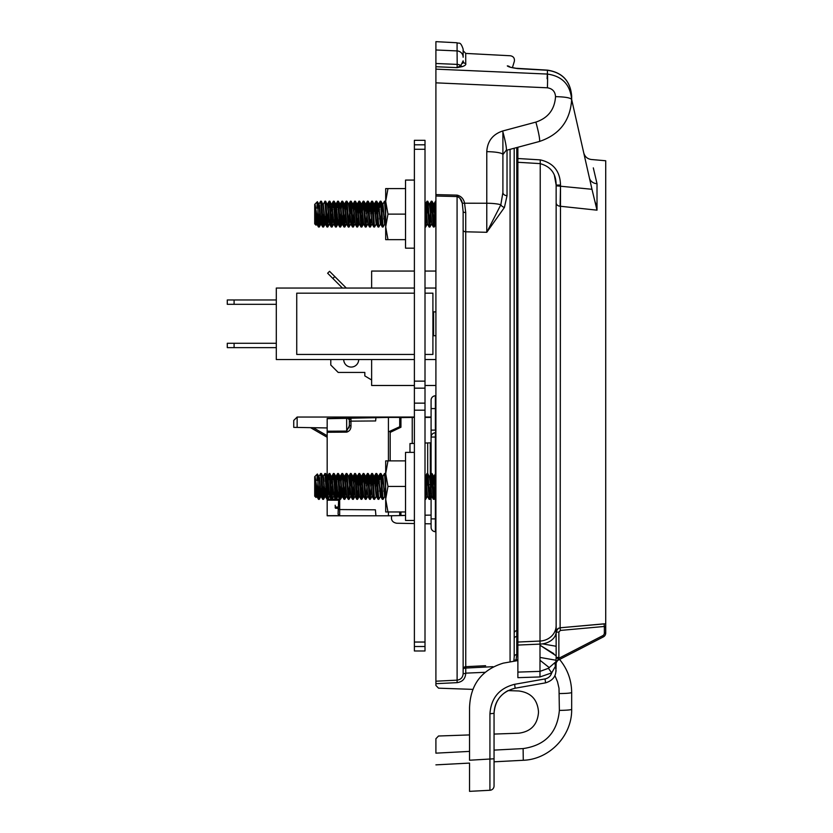 <?xml version="1.0" encoding="UTF-8"?>
<svg xmlns="http://www.w3.org/2000/svg" width="833" height="833" viewBox="0 0 833 833"><rect width="100%" height="100%" fill="white"/><g stroke="black" fill="none" stroke-linecap="round" stroke-linejoin="round"><path stroke-width="1.25" d="M414.386 646.523L414.386 140.329L425.007 140.329L425.007 646.523L414.386 646.523L414.386 650.979L425.007 650.979L425.007 646.523M414.386 180.074L405.536 180.074L405.536 248.161L414.386 248.161M385.689 188.591L387.97 188.591L385.689 201.357L387.97 214.123L385.689 226.888L387.97 239.654L385.689 239.654L385.689 188.591M405.536 188.591L387.97 188.591M405.536 214.123L387.97 214.123M405.536 239.654L387.97 239.654M414.386 452.381L405.536 452.381L405.536 520.469L414.386 520.469M385.689 460.888L387.97 460.888L385.689 473.654L387.97 486.42L385.689 499.186L387.97 511.962L385.689 511.962L385.689 460.888M405.536 460.888L387.97 460.888M405.536 486.42L387.97 486.42M405.536 511.962L387.97 511.962M473.029 689.38L438.533 688.173L435.909 685.455L435.909 681.207L457.078 680.165C460.826 679.603 462.846 677.437 463.138 673.658L463.138 669.378A2.728 2.707 180 0 1 465.72 666.681L485.639 665.702M459.826 198.025L462.284 203.21C461.815 199.91 460.076 197.692 457.078 196.557L435.909 196.026L435.909 681.207M435.909 196.026L435.909 194.61L457.078 195.13C461.024 196.109 463.492 198.65 464.502 202.752L465.72 212.519L465.72 231.803L465.72 212.519A2.728 0.864 180 0 1 463.138 211.655L463.138 673.658L465.751 673.428C465.314 678.801 462.43 681.873 457.109 682.644L435.909 683.674M435.909 82.842L435.909 69.139L547.406 74.064A17.024 0.771 92.5 0 1 547.406 87.798L435.909 82.842L435.909 194.61M515.919 72.669L435.909 69.139L435.909 41.65L457.078 42.764C458.952 44.045 460.337 40.702 463.138 49.147L463.138 57.248A6.404 6.341 180 0 0 457.078 50.917L457.078 42.764M465.72 231.803A2.728 1.635 180 0 1 463.138 230.168L463.138 211.655L462.284 203.21L486.774 203.231L486.774 232.292L504.434 207.438L507.026 195.693L504.434 207.438L486.774 232.292L465.72 231.803L465.751 673.147L484.837 672.314M514.2 148.243L514.2 656.998A2.728 2.489 180 0 1 516.783 654.519L516.106 659.84L517.876 659.757M469.541 751.397L435.909 753.157L435.909 738.725L438.533 736.008L469.541 734.925M494.052 713.36L494.052 734.071L518.761 733.207C530.767 731.645 537.337 724.845 538.472 712.788L538.472 711.392C537.337 699.335 530.767 692.535 518.761 690.974L508.015 690.599C499.113 695.576 494.458 703.167 494.052 713.36L494.052 785.925A4.352 4.352 0 0 1 489.919 790.278L469.541 791.35L489.919 790.278L489.939 713.725C491.106 697.981 499.331 688.173 514.638 684.299L545.053 678.926C548.437 678.187 550.665 676.167 551.727 672.877L548.406 668.305L555.413 662.183L556.059 667.42L556.069 668.857L555.476 666.161C557.215 674.72 553.903 680.28 545.563 682.852L515.148 688.214C502.08 691.536 495.041 699.918 494.052 713.36L489.939 713.725M435.909 764.861L469.541 763.09L435.909 764.861M494.052 761.81L523.28 760.279L494.052 761.81L494.052 769.39L494.052 757.728M571.667 709.279L571.667 692.452L571.667 709.279C572.177 735.601 549.593 759.404 523.28 760.279C549.593 759.404 572.177 735.601 571.667 709.279A12.797 1.093 180 0 1 559.37 710.372L559.005 688.245L557.516 681.779L554.945 675.667M547.406 70.264L547.406 74.064C562.223 76.157 570.303 84.664 571.667 99.575C570.272 120.764 559.505 134.738 539.367 141.495C559.568 134.707 570.334 120.681 571.667 99.408L571.667 96.003C570.355 81.03 562.275 72.45 547.406 70.264L517.772 68.598C511.847 67.796 508.359 66.9 507.307 65.901C511.42 52.385 511.42 52.385 507.307 65.901L510.004 67.171L517.751 68.587M457.078 67.629L460.836 65.557A6.404 5.071 180 0 0 457.192 64.391L457.078 67.629L435.909 66.734L457.078 67.629L462.44 66.578C465.116 65.609 466.22 64.599 465.72 63.516L465.72 53.416L510.39 55.759C513.503 56.384 514.815 58.258 514.325 61.403L512.441 67.577M486.774 232.292L500.831 204.772A17.024 2.957 180 0 0 486.774 203.231L486.774 151.658C487.42 141.225 492.709 134.342 502.622 131.01L535.858 122.107A17.024 1.645 75 0 1 539.367 141.495L506.131 150.409L502.903 154.615L502.903 192.475L502.903 132.03L502.903 192.475A4.352 3.217 180 0 0 507.026 195.693L507.026 150.159M435.909 49.98L457.078 50.917L457.192 64.391L435.909 63.485M492.938 666.692L465.72 668.066A2.728 1.322 180 0 0 463.138 669.378A2.728 2.728 0 0 1 464.876 666.837M513.784 661.287L514.2 656.998L513.784 661.287A2.728 2.593 -165.3 0 1 516.106 659.84L515.783 660.944M571.667 692.452C571.521 680.03 567.492 669.034 559.578 659.455C567.492 669.034 571.521 680.03 571.667 692.452A12.797 1.093 180 0 1 559.37 693.545M556.142 655.79L540.013 645.221L556.142 655.79M516.627 68.306L547.437 70.139C562.306 72.388 570.386 81.009 571.667 96.003M535.858 122.107C548.093 118.005 554.653 109.519 555.538 96.649C565.399 96.878 570.772 97.846 571.667 99.575M502.622 131.01A17.024 1.645 75 0 1 506.131 150.409M486.774 151.658A17.024 2.957 -0 0 1 502.903 154.615M504.434 207.438A4.352 2.936 23.8 0 1 500.831 204.772L502.903 192.475M509.983 67.015A4.352 4.3 -163 0 0 507.307 65.901M462.44 66.578A2.728 2.322 76.2 0 1 460.836 65.557L463.138 60.83L462.731 63.35M457.109 682.644L457.078 196.557L458.702 197.057M465.72 63.516A2.728 2.697 -0 0 1 463.138 60.83M463.138 673.658L465.751 673.428M317.904 221.807L318.362 226.618L319.216 227.055L317.904 209.395L317.904 221.807L315.155 204.71L316.842 223.962L317.904 216.757M318.883 225.462L319.872 209.198M320.247 214.727L319.216 227.055M322.079 220.589L322.621 226.618L323.475 227.055L321.705 202.919L321.413 201.242L320.663 201.18L322.079 220.589M323.131 225.462L323.891 213.508M324.506 214.727L323.464 227.055M326.338 220.589L326.869 226.618L327.723 227.055L325.953 202.919L325.661 201.242L324.922 201.18L326.338 220.589M327.39 225.462L328.379 209.198M328.754 214.727L327.723 227.055M330.597 220.589L331.128 226.618L331.982 227.055L330.212 202.919L329.92 201.242L329.181 201.18L330.597 220.589M331.649 225.462L332.638 209.198M333.013 214.727L331.982 227.055M334.845 220.589L335.387 226.618L336.24 227.055L334.47 202.919L334.179 201.242L333.429 201.18L334.845 220.589M335.897 225.462L336.886 209.198M337.271 214.727L336.24 227.055M339.104 220.589L339.635 226.618L340.499 227.055L338.719 202.919L338.427 201.242L337.688 201.18L339.104 220.589M340.156 225.462L340.905 213.508M341.145 209.198L341.769 201.628L342.301 202.919L343.894 226.618L344.747 227.055L342.977 202.919L342.686 201.242L341.946 201.18M341.52 214.727L340.489 227.055M344.414 225.462L346.195 201.18L348.319 227.055M345.549 219.058L344.747 227.055M348.663 225.462L350.454 201.18L352.401 226.618L353.265 227.055L351.484 202.919L351.193 201.242L350.454 201.18M350.797 202.783L350.037 214.727M349.808 219.058L348.829 226.618L347.236 202.919L346.945 201.242L346.195 201.18M352.921 225.462L354.702 201.18L356.659 226.618L357.513 227.055L355.743 202.919L355.452 201.242L354.712 201.18M354.067 219.058L353.254 227.055M357.93 213.508L358.961 201.18L360.918 226.618L361.772 227.055L360.002 202.919L359.71 201.242L358.961 201.18M359.304 202.783L357.513 227.055M361.428 225.462L363.219 201.18L365.166 226.618L366.031 227.055M362.574 219.058L361.772 227.055M366.437 213.508L367.468 201.18L369.425 226.618L370.279 227.055L368.509 202.919L368.217 201.242L367.478 201.18M367.811 202.783L366.02 227.055L364.25 202.919L363.959 201.242L363.219 201.18M370.695 213.508L371.726 201.18L373.684 226.618L374.538 227.055L372.767 202.919L372.476 201.242L371.726 201.18M372.07 202.783L371.31 214.727M371.081 219.058L370.279 227.055M374.954 213.508L375.194 209.198M376.329 202.783L375.568 214.727M373.215 209.187L373.757 204.283L374.288 205.293L376.141 224.233L374.538 227.055M377.401 220.589L377.932 226.618L378.796 227.055L377.016 202.919L376.735 201.242L375.985 201.18L377.401 220.589M379.213 213.508L379.442 209.198M379.827 214.727L379.598 219.058M377.464 209.187L378.005 204.283L378.546 205.293L380.4 224.233L378.786 227.055M379.536 207.656L380.067 201.628L380.598 202.919L382.191 226.618L383.045 227.055L381.275 202.919L380.983 201.242L380.244 201.18M384.075 214.727L383.846 219.058M381.722 209.187L382.264 204.283L382.795 205.293L384.648 224.233L383.045 227.055M425.267 225.462L427.048 201.18L429.172 227.055M427.391 202.783L426.631 214.727M426.402 219.058L425.663 226.993L425.007 222.473M429.516 225.462L431.307 201.18L433.254 226.618L434.118 227.055L432.337 202.919L432.046 201.242L431.307 201.18M431.65 202.783L429.859 227.055L428.089 202.919L427.798 201.242L427.048 201.18M433.774 225.462L435.388 201.628L435.534 207.656M435.138 214.727L434.108 227.055M319.06 204.002L320.663 201.18M323.131 204.71L324.922 201.18M328.462 207.656L329.17 201.18M332.721 207.656L333.429 201.18M333.773 202.783L333.398 207.656M336.98 207.656L337.688 201.18M338.031 202.783L337.657 207.656M346.538 202.783L346.164 207.656M355.045 202.783L354.681 207.656M363.563 202.783L363.188 207.656M375.277 207.656L375.985 201.18M381.951 213.508L382.795 204.283L384.492 201.18L385.689 216.58M385.689 204.783L385.242 201.242L384.492 201.18M316.425 220.735L316.061 225.149L314.707 223.869L314.707 204.377L317.373 201.711M316.009 225.16L315.155 204.71M317.904 209.395C317.592 199.733 317.258 199.316 316.925 208.146M315.155 210.218L316.311 223.962L317.342 217.267M317.894 209.145L318.435 204.283L318.966 205.293L320.736 224.316L321.757 214.727M321.413 201.242L323.225 205.293L324.818 223.962L326.015 214.727M325.661 201.242L327.473 205.293L329.514 223.536M329.92 201.242L331.732 205.293L333.773 223.536M335.137 213.508L336.168 203.929L335.626 203.929L337.053 219.214L337.584 223.962L338.031 223.536M339.166 209.187L339.708 204.283L340.239 205.293L342.019 224.316L343.04 214.727M343.425 209.187L344.227 204.012L346.538 223.536M348.673 204.71L350.797 223.536M351.932 209.187L352.734 204.012L355.056 223.536M356.191 209.187L356.993 204.012L358.856 223.962L359.564 224.316M360.45 209.187L361.251 204.012L363.115 223.962L363.823 224.316M364.698 209.187L365.239 204.283L365.781 205.293L367.822 223.536M368.957 209.187L369.758 204.012L372.07 223.536M376.141 224.233L376.329 223.536M380.4 224.233L381.337 214.727M384.648 224.233L385.596 214.727M425.007 203.887L427.391 223.536M427.798 201.242L429.609 205.293L431.65 223.536M434.035 203.929L433.504 203.929L435.721 224.233L433.951 204.002L435.492 201.242M318.612 203.929L319.497 205.293L321.09 223.962L321.996 219.037M323.319 204.002L325.349 223.962L326.255 219.037M327.39 204.71L327.65 203.929L328.004 205.293L329.608 223.962L330.503 219.037M330.888 213.508L331.909 203.929L333.856 223.962L334.762 219.037M336.168 203.929L338.115 223.962L339.021 219.037M340.156 204.71L340.416 203.929L340.78 205.293L342.373 223.962L343.269 219.037M344.414 204.71L344.675 203.929L345.029 205.293L346.799 224.316L346.268 224.316M348.933 203.929L351.057 224.316L350.526 224.316M352.921 204.71L353.182 203.929L353.546 205.293L355.139 223.962L356.774 227.003M356.42 213.508L357.44 203.929L359.387 223.962L361.022 227.003M360.668 213.508L361.699 203.929L363.646 223.962L365.281 227.003M364.927 213.508L365.947 203.929L367.905 223.962L369.54 227.003M369.186 213.508L370.206 203.929L372.164 223.962L373.788 227.003M373.444 213.508L374.465 203.929L376.412 223.962L378.047 227.003M376.058 224.316L376.943 222.942L377.318 219.037M377.693 213.508L378.713 203.929L380.671 223.962L381.576 219.037M382.888 204.002L384.929 223.962L385.689 220.693M425.267 204.71L425.528 203.929L425.882 205.293L427.475 223.962L429.11 227.003M429.516 204.71L429.786 203.929L430.14 205.293L431.733 223.962L433.368 227.003M433.014 213.508L433.951 204.002M317.904 494.104L318.362 498.925L319.216 499.363L317.904 481.693L317.904 494.104M318.883 497.759L319.872 481.505M317.894 481.453L318.435 476.58L318.966 477.601L320.82 496.541L319.278 499.3L320.247 487.034L319.278 499.3L318.508 492.897M322.079 492.897L322.621 498.925L323.475 499.363L321.705 475.216L321.413 473.55L320.663 473.488L322.079 492.897M323.131 497.759L323.891 485.816M324.276 491.366L325.078 496.541L323.537 499.3L324.506 487.034L323.298 498.925L321.413 473.55L323.225 477.601L324.818 496.27L326.015 487.034M326.338 492.897L326.869 498.925L327.723 499.363L325.953 475.216L325.661 473.55L324.922 473.488L326.338 492.897M327.39 497.759L328.379 481.505M328.754 487.034L327.723 499.363M330.597 492.897L331.128 498.925L331.982 499.363L330.212 475.216L329.92 473.55L329.181 473.488L330.597 492.897M331.649 497.759L332.638 481.505M333.013 487.034L331.982 499.363M334.845 492.897L335.387 498.925L336.24 499.363L334.47 475.216L334.179 473.55L333.429 473.488L334.845 492.897M335.897 497.759L336.886 481.505M337.271 487.034L336.24 499.363M339.104 492.897L339.635 498.925L340.499 499.363L338.719 475.216L338.427 473.55L337.688 473.488L339.104 492.897M340.156 497.759L340.905 485.816M341.145 481.505L341.769 473.925L342.301 475.216L343.894 498.925L344.747 499.363L342.977 475.216L342.686 473.55L341.946 473.488M341.52 487.034L340.489 499.363M344.414 497.759L346.195 473.488L348.319 499.363M345.549 491.366L344.747 499.363M348.663 497.759L350.454 473.488L352.401 498.925L353.265 499.363L351.484 475.216L351.193 473.55L350.454 473.488M350.797 475.091L350.037 487.034M349.808 491.366L348.829 498.925L347.236 475.216L346.945 473.55L346.195 473.488M352.921 497.759L354.702 473.488L356.659 498.925L357.513 499.363L355.743 475.216L355.452 473.55L354.712 473.488M354.067 491.366L353.254 499.363M357.93 485.816L358.961 473.488L360.918 498.925L361.772 499.363L360.002 475.216L359.71 473.55L358.961 473.488M359.304 475.091L357.513 499.363M361.428 497.759L363.219 473.488L365.166 498.925L366.031 499.363M362.574 491.366L361.772 499.363M366.437 485.816L367.468 473.488L369.425 498.925L370.279 499.363L368.509 475.216L368.217 473.55L367.478 473.488M367.811 475.091L366.02 499.363L364.25 475.216L363.959 473.55L363.219 473.488M370.695 485.816L371.726 473.488L373.684 498.925L374.538 499.363L372.767 475.216L372.476 473.55L371.726 473.488M372.07 475.091L370.279 499.363M374.954 485.816L375.194 481.505M376.329 475.091L375.568 487.034M373.215 481.484L373.757 476.58L374.288 477.601L376.141 496.541L374.538 499.363M377.401 492.897L377.932 498.925L378.796 499.363L377.016 475.216L376.735 473.55L375.985 473.488L377.401 492.897M379.213 485.816L379.442 481.505M379.827 487.034L379.598 491.366M377.464 481.484L378.005 476.58L378.546 477.601L380.4 496.541L378.786 499.363M379.536 479.954L380.067 473.925L380.598 475.216L382.191 498.925L383.045 499.363L381.275 475.216L380.983 473.55L380.244 473.488M384.075 487.034L383.846 491.366M381.722 481.484L382.264 476.58L382.795 477.601L384.648 496.541L383.045 499.363M425.267 497.759L427.048 473.488L429.172 499.363M427.391 475.091L426.631 487.034M426.402 491.366L425.663 499.3L425.007 494.771M429.516 497.759L431.307 473.488L433.254 498.925L434.118 499.363L432.337 475.216L432.046 473.55L431.307 473.488M431.65 475.091L429.859 499.363L428.089 475.216L427.798 473.55L427.048 473.488M433.774 497.759L435.388 473.925L435.909 475.112M435.138 487.034L434.108 499.363M319.06 476.309L320.663 473.488M323.131 477.007L324.922 473.488M328.462 479.954L329.17 473.488M332.721 479.954L333.429 473.488M333.773 475.091L333.398 479.954M336.98 479.954L337.688 473.488M338.031 475.091L337.657 479.954M346.538 475.091L346.164 479.954M355.045 475.091L354.681 479.954M363.563 475.091L363.188 479.954M375.277 479.954L375.985 473.488M381.951 485.816L382.795 476.58L384.492 473.488L385.689 488.877M385.689 477.08L385.242 473.55L384.492 473.488M435.898 475.091L435.534 479.954M316.009 497.468L315.155 482.526L316.571 496.541L316.061 497.447L316.425 493.032L316.051 497.468L314.707 496.166L314.707 476.684L317.373 474.008M315.155 482.526L315.155 477.007L317.737 492.813M317.904 481.693C317.592 472.03 317.258 471.613 316.925 480.443C317.258 471.613 317.592 472.03 317.904 481.693M316.248 496.01L316.061 497.447M320.018 491.366L320.82 496.541L321.757 487.034M327.202 476.309L325.661 473.55L327.473 477.601L329.514 495.843M329.92 473.55L331.732 477.601L333.773 495.843M335.137 485.816L336.168 476.237L335.626 476.237L337.053 491.522L337.584 496.27L338.031 495.843M339.166 481.484L339.708 476.58L340.239 477.601L342.019 496.614L343.04 487.034M343.425 481.484L344.227 476.309L346.538 495.843M348.673 477.007L350.797 495.843M351.932 481.484L352.734 476.309L355.056 495.843M356.191 481.484L356.993 476.309L358.856 496.27L359.564 496.614M360.45 481.484L361.251 476.309L363.115 496.27L363.823 496.614M364.698 481.484L365.239 476.58L365.781 477.601L367.822 495.843M368.957 481.484L369.758 476.309L372.07 495.843M376.141 496.541L376.329 495.843M380.4 496.541L381.337 487.034M384.648 496.541L385.596 487.034M425.007 476.184L427.391 495.843M427.798 473.55L429.609 477.601L431.65 495.843M434.035 476.237L433.504 476.237L435.721 496.541L433.951 476.309L435.492 473.55M315.155 477.007L316.842 496.27L317.904 489.065L316.936 496.541L318.539 499.363M318.612 476.237L319.497 477.601L321.09 496.27L321.996 491.345L321.184 496.541L322.788 499.363M324.86 473.55L323.319 476.309L325.349 496.27L326.255 491.345L325.443 496.541L327.046 499.363M327.39 477.007L327.65 476.237L328.004 477.601L329.608 496.27L330.503 491.345M330.888 485.816L331.909 476.237L333.856 496.27L334.762 491.345M336.168 476.237L338.115 496.27L339.021 491.345M340.156 477.007L340.416 476.237L340.78 477.601L342.373 496.27L343.269 491.345M344.414 477.007L344.675 476.237L345.029 477.601L346.799 496.614L346.268 496.614M348.933 476.237L351.057 496.614L350.526 496.614M352.921 477.007L353.182 476.237L353.546 477.601L355.139 496.27L356.774 499.3M356.42 485.816L357.44 476.237L359.387 496.27L361.022 499.3M360.668 485.816L361.699 476.237L363.646 496.27L365.281 499.3M364.927 485.816L365.947 476.237L367.905 496.27L369.54 499.3M369.186 485.816L370.206 476.237L372.164 496.27L373.788 499.3M373.444 485.816L374.465 476.237L376.412 496.27L378.047 499.3M376.058 496.614L376.943 495.25L377.318 491.345M377.693 485.816L378.713 476.237L380.671 496.27L381.576 491.345M382.888 476.309L384.929 496.27L385.689 492.99M425.267 477.007L425.528 476.237L425.882 477.601L427.475 496.27L429.11 499.3M429.516 477.007L429.786 476.237L430.14 477.601L431.733 496.27L433.368 499.3M433.014 485.816L433.951 476.309M327.171 432.265L327.171 431.213L346.695 431.088L349.371 425.778L349.371 419.707L349.371 425.778L350.974 425.778C351.057 429.068 349.631 431.192 346.695 432.14L327.171 432.265L327.171 487.784M326.588 485.066L326.401 481.484M319.278 499.3L321.007 495.843M323.537 499.3L325.078 496.541L325.963 487.784M320.247 487.034L321.09 496.27L322.725 499.3M322.86 476.237L323.756 477.601L324.12 481.505M324.506 487.034L325.349 496.27L326.984 499.3M330.784 359.544L330.784 365.021L338.188 372.424L364.823 372.424L364.823 375.912L371.633 379.994M343.717 359.544A7.487 7.487 0 0 0 351.214 367.061A7.487 7.487 0 0 0 358.69 359.544M346.299 288.051L334.793 276.546L332.867 278.472L327.629 273.234L329.556 271.308L334.793 276.546M342.446 288.051L332.867 278.472M414.386 271.058L371.633 271.058L371.633 288.051M414.386 385.481L371.633 385.481L371.633 359.544M425.007 271.058L435.909 271.058M435.909 385.481L425.007 385.481M431.088 490.429L431.088 483.244M431.088 474.144L431.088 400.152A4.352 4.352 0 0 1 435.378 395.8L435.378 408.597L431.088 408.597M435.909 408.587L435.378 408.597L435.378 430.109L431.088 430.109M435.347 495.656L435.378 497.374L434.493 497.374M432.296 497.374L431.088 497.374L431.088 495.687M435.909 497.384L435.378 497.374L435.378 531.693A4.352 4.352 0 0 1 431.088 527.331L431.088 497.374M435.909 432.775L435.357 432.785L435.378 437.054L431.088 437.054A4.352 4.269 180 0 1 435.357 432.785L435.909 430.109M431.088 442.812L430.276 442.844L430.338 484.681M430.276 484.681L428.693 484.629M428.016 484.598L426.767 484.556M427.683 473.488L427.683 442.937L430.276 442.844M409.982 452.381L409.982 443.552L414.386 443.395M427.683 442.937L425.007 443.031M435.909 531.693L435.378 531.693L435.909 531.693M431.088 400.152A4.352 4.352 0 0 1 435.378 395.8L435.909 395.79M431.088 523.842L425.007 523.738L431.088 523.842M396.675 523.239L414.386 523.551L396.675 523.239C392.426 522.447 390.771 519.948 391.729 515.731M400.434 417.625L412.241 417.416L412.241 443.479M399.715 424.226L400.944 424.226L400.944 427.225L395.092 430.036L395.092 428.849M431.088 515.096L425.007 515.2M405.536 515.419L400.944 515.419L400.944 511.962M431.088 417.416L425.007 417.416M414.386 417.416L412.241 417.416M390.188 460.888L390.188 432.4L400.944 427.225L400.944 417.614M335.855 508.297L338.063 508.297L335.178 507.62L335.699 508.276M388.417 460.888L388.417 417.416L347.548 418.281L350.974 418.072L350.974 425.778M336.355 499.175L339.677 499.196L339.677 509.557L375.402 509.817L375.922 515.794L327.171 515.794L327.171 499.113M346.695 432.14L346.643 418.343L327.171 418.687L327.171 431.213M327.171 418.687L345.466 418.166L327.171 418.489M349.371 421.862L350.974 421.144L375.631 420.957L375.922 417.635L350.974 418.072L349.371 419.707L347.548 418.281M344.737 418.176L346.643 418.343M327.171 515.794L388.417 515.794L388.417 511.962M335.178 505.256L335.387 508.12M335.178 507.422L338.063 506.912M338.063 514.159L339.697 515.794L338.063 514.159L338.635 500.237L327.171 500.164M325.995 486.701L326.057 487.784M325.807 486.701L325.911 485.066M388.417 431.911L399.715 426.735L399.715 417.416L388.417 417.416M403.734 515.419L405.536 515.492M403.734 515.523L399.715 515.596L399.715 511.962M388.417 515.794L399.715 515.596M327.171 515.679L339.093 515.669M349.131 427.87L349.371 424.226M339.677 499.196L338.635 500.237M339.677 515.794L339.677 509.557L338.063 508.88M349.371 419.707A1.635 1.635 0 0 1 350.974 418.072M338.063 508.89L339.677 509.567M297.142 417.041L297.142 427.423L293.737 427.36L293.737 420.446L297.142 417.041L414.386 417.041M425.007 417.041L431.088 417.041M396.914 429.162L395.092 429.13M327.171 427.943L297.142 427.423M327.171 437.263L310.532 427.652M556.142 646.273L542.533 643.867L556.142 646.273M583.735 152.845C584.839 156.708 587.38 158.926 591.347 159.499L605.716 160.759L605.716 633.028L605.716 623.771L560.12 627.79L604.112 623.834L604.352 626.468L560.359 630.435L560.12 627.79L558.287 628.374L556.142 631.685L556.142 657.456L556.142 632.101L558.87 632.101L558.87 657.456L556.142 657.456L556.132 658.195L558.849 658.299L557.298 660.631L603.352 636.901L557.298 660.631A2.728 2.718 62.7 0 0 555.861 662.589L556.132 658.195M555.861 662.589L556.142 662.86A2.728 2.697 180 0 1 556.142 662.797L556.059 667.42M605.716 623.771L605.716 633.028A4.352 4.352 0 0 1 603.352 636.901L559.578 659.455M554.434 175.555L556.142 185.072L556.142 631.685A17.024 12.433 180 0 1 540.013 644.107L517.876 645.065L517.876 672.106L540.013 671.377L548.406 668.305M556.142 202.794A4.352 3.457 180 0 0 560.12 206.23L597.011 210.166L597.011 183.656L597.011 210.166L560.12 206.23L560.505 185.811L560.12 627.79M589.389 177.856A8.58 7.643 -12.7 0 0 597.011 183.656C589.483 151.544 589.483 151.544 597.011 183.656L593.315 167.881M517.876 660.569L503.299 663.141C481.62 669.826 470.364 684.664 469.541 707.654L469.541 760.227L494.052 758.79M517.876 645.065L517.876 642.045L540.013 641.056L539.982 676.948L517.876 677.666L517.876 672.106M517.876 162.279L517.876 158.509L540.242 159.874C553.424 162.852 560.182 171.254 560.505 185.072L556.142 185.072C556.142 173.608 550.759 166.454 540.013 163.612L517.876 162.279L517.876 642.045M517.876 147.254L517.876 158.509M556.142 185.811L591.982 189.289L571.667 99.533M591.982 189.289L597.011 210.166M469.541 763.09L469.541 791.35M469.541 716.203L469.541 707.654M595.147 201.888L596.147 204.939M558.506 628.259L557.933 628.613M557.329 629.134L556.902 629.665M556.517 630.352L556.288 631.018M557.621 660.465L556.142 662.849A2.728 2.728 62.7 0 1 557.621 660.465L558.745 658.497M605.716 627.072L604.352 626.468L604.352 633.028L605.716 633.028A4.352 4.352 0 0 1 603.352 636.901L602.728 635.694A2.999 2.999 0 0 0 604.352 633.028M555.413 662.183A6.81 6.664 -18.6 0 0 555.476 666.161L551.727 672.877L539.982 676.948M545.563 682.852L545.053 678.926M414.386 288.051L276.306 288.051L276.306 359.544L414.386 359.544M435.909 288.051L425.007 288.051M435.909 359.544L425.007 359.544M414.386 354.441L296.735 354.441L296.735 293.164L414.386 293.164M425.007 293.164L432.91 293.164L432.91 354.441L425.007 354.441M435.909 335.72L433.587 335.72L433.587 311.886L435.909 311.886M276.306 343.279L227.284 343.279L227.284 347.632L234.094 347.632L234.094 343.279M276.306 347.632L234.094 347.632M234.094 299.974L227.284 299.974L227.284 304.326L234.094 304.326L234.094 299.974L276.306 299.974M234.094 304.326L276.306 304.326M414.386 642.045L425.007 642.045M425.007 410.18L414.386 410.18M425.007 149.274L414.386 149.274M414.386 381.129L425.007 381.129M414.386 144.796L425.007 144.796M414.386 403.141L425.007 403.141M425.007 388.168L414.386 388.168M510.077 661.943L510.077 149.346M516.783 147.545L516.783 630.685L517.876 630.633M517.876 636.454L516.783 636.506L516.783 654.519M494.052 750.106L523.114 748.586C545.24 745.379 557.329 732.644 559.37 710.372M549.259 667.629L540.013 660.277M555.538 96.649C555.153 91.547 552.446 88.6 547.406 87.798M514.2 633.226A2.728 2.551 180 0 1 516.783 630.685L516.783 636.506A2.728 2.083 180 0 0 514.2 638.588M547.104 78.708L547.406 72.575M523.114 748.586L523.28 760.279M457.078 195.13L457.078 196.557M435.909 437.044L435.378 437.054L435.378 473.987M435.378 482.776L435.378 490.429M431.088 527.331A4.352 4.352 0 0 0 435.378 531.693M435.909 518.897L431.088 518.886M327.858 499.123L331.18 499.144M332.107 499.144L335.439 499.165M335.845 506.87L335.845 508.234M313.312 427.704L327.171 435.711M540.013 657.424L555.986 660.236M540.013 644.107L540.242 159.874M560.505 185.072L560.505 185.811M560.359 630.435L558.87 632.101M558.87 657.456L558.849 658.299L602.728 635.694M540.013 641.056A17.024 15.483 0 0 0 556.142 625.593M515.148 688.214L514.638 684.299M540.013 645.231L553.789 653.655M465.72 53.416L463.138 50.698M348.329 227.055L349.006 227.055M425.007 227.055L425.601 227.055M429.182 227.055L429.859 227.055M316.571 224.233L316.061 225.149M318.695 204.012L317.425 201.721M320.82 224.233L319.278 226.993M325.078 224.233L323.537 226.993M329.337 224.233L327.796 226.993M333.585 224.233L332.044 226.993M335.72 204.012L334.179 201.242M337.844 224.233L336.303 226.993M339.968 204.012L338.427 201.242M342.103 224.233L340.562 226.993M344.227 204.012L342.686 201.242M346.351 224.233L344.81 226.993M348.486 204.012L346.945 201.242M350.61 224.233L349.069 226.993M352.734 204.012L351.193 201.242M354.868 224.233L353.327 226.993M356.993 204.012L355.452 201.242M359.117 224.233L357.576 226.993M361.251 204.012L359.71 201.242M363.375 224.233L361.834 226.993M365.5 204.012L363.959 201.242M367.634 224.233L366.093 226.993M369.758 204.012L368.217 201.242M371.882 224.233L370.352 226.993M374.017 204.012L372.476 201.242M378.265 204.012L376.735 201.242M382.524 204.012L380.983 201.242M385.689 202.055L385.242 201.242M427.204 224.233L425.663 226.993M431.463 224.233L429.922 226.993M433.587 204.012L432.046 201.242M435.721 224.233L434.18 226.993M316.478 224.316L317.009 224.316M320.736 224.316L321.267 224.316M322.86 203.929L323.402 203.929M324.995 224.316L325.526 224.316M327.119 203.929L327.65 203.929M329.243 224.316L329.785 224.316M331.378 203.929L331.909 203.929M333.502 224.316L334.033 224.316M337.761 224.316L338.292 224.316M339.885 203.929L340.416 203.929M342.019 224.316L342.55 224.316M344.144 203.929L344.675 203.929M352.651 203.929L353.182 203.929M354.785 224.316L355.316 224.316M356.909 203.929L357.44 203.929M361.168 203.929L361.699 203.929M365.416 203.929L365.947 203.929M367.551 224.316L368.082 224.316M369.675 203.929L370.206 203.929M371.799 224.316L372.33 224.316M373.934 203.929L374.465 203.929M378.182 203.929L378.713 203.929M380.317 224.316L380.848 224.316M382.441 203.929L382.972 203.929M384.565 224.316L385.096 224.316M424.997 203.929L425.528 203.929M427.121 224.316L427.652 224.316M429.245 203.929L429.786 203.929M431.379 224.316L431.911 224.316M316.936 224.244L318.466 227.003M321.184 224.244L322.725 227.003M325.443 224.244L326.984 227.003M327.567 204.002L329.108 201.242M329.701 224.244L331.242 227.003M331.826 204.002L333.367 201.242M333.95 224.244L335.491 227.003M336.084 204.002L337.625 201.242M338.208 224.244L339.749 227.003M340.333 204.002L341.874 201.242M342.467 224.244L344.008 227.003M344.591 204.002L346.132 201.242M346.715 224.244L348.256 227.003M348.85 204.002L350.391 201.242M350.974 224.244L352.515 227.003M353.109 204.002L354.639 201.242M357.357 204.002L358.898 201.242M361.616 204.002L363.157 201.242M365.874 204.002L367.405 201.242M370.123 204.002L371.664 201.242M374.381 204.002L375.922 201.242M378.64 204.002L380.171 201.242M380.764 224.244L382.305 227.003M385.023 224.244L385.689 225.441M425.444 204.002L426.985 201.242M429.703 204.002L431.244 201.242M348.329 499.363L349.006 499.363M425.007 499.363L425.601 499.363M429.182 499.363L429.859 499.363M318.695 476.309L317.425 474.029L318.695 476.309M329.337 496.541L327.796 499.3M333.585 496.541L332.044 499.3M335.72 476.309L334.179 473.55M337.844 496.541L336.303 499.3M339.968 476.309L338.427 473.55M342.103 496.541L340.562 499.3M344.227 476.309L342.686 473.55M346.351 496.541L344.81 499.3M348.486 476.309L346.945 473.55M350.61 496.541L349.069 499.3M352.734 476.309L351.193 473.55M354.868 496.541L353.327 499.3M356.993 476.309L355.452 473.55M359.117 496.541L357.576 499.3M361.251 476.309L359.71 473.55M363.375 496.541L361.834 499.3M365.5 476.309L363.959 473.55M367.634 496.541L366.093 499.3M369.758 476.309L368.217 473.55M371.882 496.541L370.352 499.3M374.017 476.309L372.476 473.55M378.265 476.309L376.735 473.55M382.524 476.309L380.983 473.55M385.689 474.352L385.242 473.55M427.204 496.541L425.663 499.3M431.463 496.541L429.922 499.3M433.587 476.309L432.046 473.55M435.721 496.541L434.18 499.3M316.478 496.614L317.009 496.614L316.478 496.614M320.736 496.614L321.267 496.614L320.736 496.614M324.995 496.614L325.526 496.614L324.995 496.614M327.119 476.237L327.65 476.237L327.119 476.237M329.243 496.614L329.785 496.614M331.378 476.237L331.909 476.237M333.502 496.614L334.033 496.614M337.761 496.614L338.292 496.614M339.885 476.237L340.416 476.237M342.019 496.614L342.55 496.614M344.144 476.237L344.675 476.237M352.651 476.237L353.182 476.237M354.785 496.614L355.316 496.614M356.909 476.237L357.44 476.237M361.168 476.237L361.699 476.237M365.416 476.237L365.947 476.237M367.551 496.614L368.082 496.614M369.675 476.237L370.206 476.237M371.799 496.614L372.33 496.614M373.934 476.237L374.465 476.237M378.182 476.237L378.713 476.237M380.317 496.614L380.848 496.614M382.441 476.237L382.972 476.237M384.565 496.614L385.096 496.614M424.997 476.237L425.528 476.237M427.121 496.614L427.652 496.614M429.245 476.237L429.786 476.237M431.379 496.614L431.911 496.614M327.567 476.309L329.108 473.55M329.701 496.541L331.242 499.3M331.826 476.309L333.367 473.55M333.95 496.541L335.491 499.3M336.084 476.309L337.625 473.55M338.208 496.541L339.749 499.3M340.333 476.309L341.874 473.55M342.467 496.541L344.008 499.3M344.591 476.309L346.132 473.55M346.715 496.541L348.256 499.3M348.85 476.309L350.391 473.55M350.974 496.541L352.515 499.3M353.109 476.309L354.639 473.55M357.357 476.309L358.898 473.55M361.616 476.309L363.157 473.55M365.874 476.309L367.405 473.55M370.123 476.309L371.664 473.55M374.381 476.309L375.922 473.55M378.64 476.309L380.171 473.55M380.764 496.541L382.305 499.3M385.023 496.541L385.689 497.749M425.444 476.309L426.985 473.55M429.703 476.309L431.244 473.55M322.954 476.309L321.413 473.55M316.936 496.541L318.466 499.3M555.476 666.161L556.1 671.117M556.069 668.857L555.882 667.66"/></g></svg>
